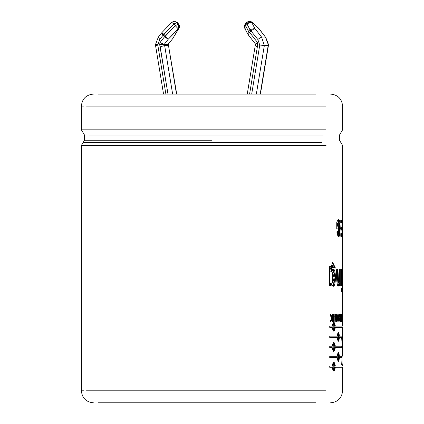 <?xml version="1.0" encoding="UTF-8"?>
<svg xmlns="http://www.w3.org/2000/svg" width="424" height="424" viewBox="0 0 424 424"><rect width="100%" height="100%" fill="white"/><g stroke="black" fill="none" stroke-linecap="round" stroke-linejoin="round"><path stroke-width="0.64" d="M178.806 24.332L178.52 28.779L168.28 39.183L164.279 44.297L168.127 44.297L168.492 45.511L168.127 44.297L164.268 44.483L164.644 45.511L168.492 45.511L176.485 94.096L168.492 45.511L164.644 45.511L160.208 46.852L167.983 94.096L159.662 44.483L160.007 42.57L159.662 44.483L164.268 44.483L160.007 42.57L164.454 36.893L163.102 35.166L159.758 39.437L157.786 44.483L155.746 44.483L157.786 44.483L157.818 45.167L155.56 45.532L163.547 94.096L155.56 45.532L157.829 45.167L165.879 94.096L157.818 45.167L159.758 39.437L158.322 37.127L158.587 37.031M158.322 37.127L159.758 39.437L163.102 35.166L161.576 32.971L158.322 37.127L161.576 32.971L164.454 36.893L165.402 36.114L175.298 25.705L173.946 23.977L164.046 34.386L165.402 36.114L164.046 34.386L163.102 35.166L173.946 23.977L175.298 25.705L178.181 24.2L178.954 26.489L179.299 26.489L178.52 24.2L178.181 24.2L178.52 24.2L177.168 22.472L176.829 22.472L178.181 24.2L176.829 22.472L173.946 23.977L177.168 22.472L178.78 24.295L177.428 22.567L178.78 24.295L179.506 26.028L179.315 27.73L172.616 38.759L178.52 28.779L179.299 26.489L178.954 26.489L178.181 24.2L175.298 25.705L164.454 36.893L160.007 42.57L164.279 44.297L168.28 39.183L164.454 36.893L168.28 39.183L165.402 36.114L168.28 39.183L178.181 28.779L175.298 25.705L178.181 28.779L178.954 26.489L178.181 28.779L178.52 28.779L178.52 24.2L179.299 26.489L178.52 28.779L172.616 38.759L168.127 44.297M265.392 37.031L261.544 37.031L265.392 37.031L268.233 44.483L265.392 37.031L258.672 28.445L252.402 22.472L251.745 22.472L252.402 22.472L249.858 21.2L252.312 22.181L258.932 28.535L265.392 37.031L258.672 28.445L252.402 22.472L249.858 21.2L246.816 22.112L251.745 22.472L249.195 21.2L248.119 21.391M268.233 44.483L268.185 45.511L264.338 45.511L256.345 94.096L264.338 45.511L268.185 45.511L268.233 44.483M247.256 94.096L255.232 45.617L257.357 46.852L249.588 94.096L257.357 46.852L257.559 42.57L257.357 46.852L255.232 45.617L247.256 94.096M255.253 45.575L255.603 44.202L248.119 34.657L248.379 34.752L248.119 34.657L249.641 32.462L257.559 42.57L249.641 32.462L250.992 30.735L249.641 32.462L248.543 31.318L249.895 29.59L246.816 23.617L245.464 25.345L248.543 31.318L249.641 32.462L248.119 34.657L255.619 44.239L257.559 42.57M321.535 142.316L83.247 142.316L321.535 142.316M211.989 145.448L81.382 145.448L326.051 145.448L81.382 145.448L211.989 145.448L211.989 390.806L86.48 390.806L211.989 390.806L211.989 145.448M211.989 129.823L81.382 129.823L211.989 129.823L81.382 129.823L211.989 129.823L211.989 106.085L86.485 106.085L211.989 106.085L211.989 94.096L98.008 94.096L315.578 94.096L211.989 94.096L211.989 106.085L326.051 106.085L211.989 106.085L211.989 129.823L326.051 129.823L211.989 129.823M211.989 132.956L83.247 132.956L324.424 132.956L211.989 132.956L211.989 135.039L323.337 135.039L89.469 135.039L211.989 135.039L211.989 140.233L84.487 140.233L211.989 140.233L211.989 132.956L83.247 132.956L211.989 132.956M98.008 402.8L211.989 402.8L211.989 390.806L326.051 390.806L211.989 390.806L211.989 402.8L315.578 402.8L98.008 402.8M83.994 106.085L81.382 106.085C82.108 98.813 86.104 94.817 93.375 94.096M83.994 390.806L81.382 390.806C82.108 398.078 86.104 402.079 93.375 402.8M342.195 355.741L341.67 364.704L342.2 364.704L342.004 360.829L342.2 364.704L341.67 364.704L342.195 355.741L342.507 355.741M342.385 351.549L342.571 342.597L342.364 351.549M342.587 336.158L342.576 337.456L339.428 337.456C338.771 342.391 338.029 342.391 337.207 337.456L329.729 337.456L329.729 336.158L337.207 336.158C338.029 331.224 338.771 331.224 339.428 336.158L342.587 336.158L338.845 336.158L339.428 336.158L338.389 332.347L337.207 336.158L329.729 336.158L329.729 337.456L337.207 337.456L338.389 341.262L339.428 337.456L338.845 337.456L342.576 337.456L342.587 336.158M341.93 356.314L341.85 357.612L339.428 357.612C338.771 362.546 338.029 362.546 337.207 357.612L329.729 357.612L329.729 356.314L337.207 356.314C338.029 351.379 338.771 351.379 339.428 356.314L341.93 356.314L341.85 357.612M341.67 269.187L341.67 285.792L341.071 285.792L341.071 269.187L341.67 269.187L341.67 285.792M337.912 269.187L337.939 280.063L338.612 282.834L339.269 281.324L339.423 269.187L340.313 269.187L340.313 285.792L339.491 285.792L339.491 283.354C337.165 292.406 336.068 277.052 336.677 269.187L337.912 269.187L338.606 282.834L338.034 282.834M332.241 314.327L332.241 321.413L332.241 314.327L332.241 316.468L331.785 317.656L331.239 317.656L330.222 314.327L331.388 318.673L330.222 314.327L330.996 314.327L331.785 317.656L332.241 316.468L332.241 314.327L332.792 314.327L332.792 321.413L332.241 321.413L332.241 318.281L331.08 321.413L330.28 321.413L331.388 318.673L330.28 321.413M335.326 314.327L336.237 318.959L336.237 314.327L336.64 314.327L336.64 321.413L336.216 321.413L335.289 316.68L335.289 321.413L334.843 321.413L334.843 314.327L335.326 314.327L336.237 318.959L335.67 318.959L336.237 318.959L336.237 314.327M338.962 317.83C337.085 330.519 337.016 305.285 338.962 317.83L338.114 314.189L338.114 321.551L338.962 317.83L338.384 317.83L338.962 317.83M341.744 321.413L342.02 318.673L341.728 314.327L342.11 317.656L342.306 314.327L342.306 321.413L342.205 318.281L341.744 321.413L342.02 318.673L341.728 314.327L342.306 314.327L342.306 321.413M342.401 285.792L342.581 279.941L342.581 292.067L342.581 279.941L342.401 285.792L341.988 285.792L342.412 279.697L341.945 269.187L342.332 269.187L342.581 274.487L342.597 225.457L342.555 220.31L341.961 220.31M337.668 226.172L337.668 224.148L337.668 226.172L338.633 226.172L338.633 228.881L336.757 228.881L336.757 222.494C341.935 208.571 340.589 250.759 336.82 231.886L337.721 231.287C339.931 241.94 340.562 216.171 337.668 224.148L337.101 224.148L337.101 226.172L337.668 226.172L337.101 226.172L337.101 224.148L337.668 224.148L338.686 222.807L338.108 222.807M340.79 236.316L340.79 233.608L340.79 236.316L342.221 236.316L342.221 220.31L342.221 236.316M341.935 230.084L341.935 233.608L341.935 230.084L340.891 230.084L340.891 227.375L340.891 230.084M341.935 227.375L341.935 223.019L341.935 227.375M340.742 220.31L340.742 223.019L340.742 220.31L342.221 220.31M342.428 320.215L342.422 315.525M342.587 314.327L342.587 321.413L342.587 314.327M341.129 320.215L341.129 314.327L341.336 320.215L341.611 320.215L341.611 321.413L340.801 321.413L340.801 320.215L341.129 320.215L341.129 314.327M339.242 314.327L339.767 317.454L339.242 314.327L339.613 314.327L340.26 317.284L340.52 314.327L340.52 321.413C339.502 321.811 339.253 320.491 339.767 317.454C339.253 320.491 339.502 321.811 340.52 321.413L339.937 321.413L340.52 321.413L340.52 314.327L339.937 314.327M333.566 321.413L333.566 314.327L334.08 314.327L334.08 321.413L333.566 321.413L333.566 314.327M329.432 285.792L329.692 266.108L333.693 267.512C332.093 264.475 331.292 265.917 331.287 271.837C336.884 259.075 336.751 296.551 331.16 283.476L331.16 285.792L329.432 285.792L329.432 271.392L332.686 262.408L335.416 268.048L333.693 267.512L332.702 265.742L331.287 271.837L330.746 271.837L331.287 271.837L333.238 269.176L335.585 277.752L333.147 286.158L331.16 283.476L330.619 283.476L330.619 285.792L330.619 283.476L331.16 283.476L331.16 285.792M341.67 287.986L341.67 292.067L341.071 292.067L341.071 287.986L341.67 287.986L341.67 292.067M342.576 274.747L342.576 279.941L342.576 274.747M332.167 367.301L333.826 371.111L335.347 367.301L341.871 367.301L335.347 367.301C334.366 372.235 333.306 372.235 332.167 367.301L329.729 367.301L329.729 366.002L332.167 366.002C333.306 361.068 334.366 361.068 335.347 366.002L341.871 366.002L334.785 366.002L335.347 366.002L333.826 362.191L332.167 366.002M332.167 347.532L333.826 351.342L335.347 347.532L342.348 347.532L342.396 346.233L342.348 347.532L335.347 347.532C334.366 352.466 333.306 352.466 332.167 347.532L329.729 347.532L329.729 346.233L332.167 346.233C333.306 341.299 334.366 341.299 335.347 346.233L342.396 346.233L334.785 346.233L335.347 346.233L333.826 342.428M332.167 327.376L333.826 331.186L335.347 327.376L341.871 327.376L335.347 327.376C334.366 332.31 333.306 332.31 332.167 327.376L329.729 327.376L329.729 326.077L332.167 326.077C333.306 321.143 334.366 321.143 335.347 326.077L341.871 326.077L334.785 326.077L335.347 326.077L333.826 322.267M211.989 140.233L84.487 140.233L211.989 140.233M339.131 223.215L338.665 233.857L337.721 231.287L336.82 231.886L338.649 236.634L340.355 228.266L338.612 220.003M338.326 220.067L338.347 236.571M336.757 222.494L336.757 228.881M338.061 226.172L338.061 228.881L338.061 226.172M338.633 228.881L338.633 226.172M338.373 233.714L337.186 231.647L338.082 233.847M338.198 222.807L337.101 224.148L338.379 222.939M341.627 220.31L341.627 223.019L341.627 220.31M341.627 227.375L341.627 230.084L341.627 227.375M341.627 233.608L341.627 236.316L341.627 233.608M342.438 220.31L342.438 236.316M342.55 236.316L342.55 225.632L341.956 225.632M342.55 225.632L342.56 236.316M342.566 315.525L342.566 317.454L341.972 317.454M342.444 317.454L342.444 318.657M342.566 318.657L342.566 320.215M341.951 321.413L342.205 318.281L341.611 318.281L342.205 318.281L342.205 321.413M342.205 314.327L342.11 317.656L341.516 317.656L342.11 317.656L341.93 314.327L341.336 314.327L341.336 320.215M340.801 320.215L340.801 321.413M341.023 320.215L341.023 321.413L341.023 320.215M341.611 321.413L341.611 320.215M340.748 314.327L341.336 314.327M338.606 317.878L338.114 320.321L338.114 315.424L338.606 317.878C337.499 309.594 337.504 326.151 338.606 317.878M338.114 315.424L337.35 315.573L337.811 315.742M337.811 320.003L337.356 320.205L338.114 320.321M338.219 320.295L337.827 321.413L338.219 320.295M337.822 314.332L338.225 315.456L337.822 314.332M340.143 321.419L340.52 321.413M339.937 317.284L339.937 318.419L339.937 317.284M339.937 320.215L339.937 321.413L339.937 320.215M340.26 314.327L340.26 317.284L339.651 317.284M339.613 314.327L340.26 317.284L339.672 317.284L340.234 317.284M340.26 318.419L340.26 320.215L340.26 318.419L339.677 318.419L340.26 318.419L340.26 320.215L339.677 320.215L340.26 320.215L339.979 318.424L339.38 318.424L339.958 318.424M339.401 320.215L339.677 320.215L339.401 320.215M336.073 318.959L336.073 320.661L336.073 318.959M336.64 321.413L336.64 314.327M334.843 314.725L335.23 316.68L334.843 314.725M334.843 314.327L334.843 321.413M335.289 321.413L335.289 316.68L334.727 316.68L335.289 316.68L336.216 321.413M334.08 321.413L334.08 314.327M332.792 321.413L332.792 314.327M330.455 314.327L331.239 317.656L331.785 317.656L330.996 314.327M331.695 318.281L330.54 321.413L331.695 318.281L332.241 318.281L331.695 318.281M331.08 321.413L332.241 318.281L332.241 321.413M334.854 267.867L332.411 262.419L334.859 267.502M332.946 269.224L335.024 277.752L332.882 286.121L335.024 277.752L332.946 269.224M334.059 277.837L332.745 282.834L332.755 272.722L334.059 277.837M332.755 272.722L332.209 272.722L332.199 282.834L332.75 282.834M332.702 265.742L332.156 265.742L330.746 271.837L332.178 265.742M332.453 282.771L332.448 272.786M337.34 269.187L338.071 282.834L337.34 269.187M339.73 269.187L339.73 285.792L339.73 269.187L339.423 269.187L339.158 281.918M336.677 269.187L338.204 286.158L339.491 283.354L338.914 283.354L337.912 286.073M338.914 283.354L339.491 283.354L339.491 285.792M340.313 285.792L340.313 269.187M341.071 287.986L341.076 292.067M341.076 269.187L341.071 285.792M342.581 269.187L342.534 276.649L341.94 276.649L342.534 276.649L342.332 269.187M341.945 269.187L342.412 279.697L341.988 285.792M342.581 279.941L341.988 279.941M329.729 366.002L329.729 367.301M335.347 367.301L334.785 367.301L335.347 367.301M334.61 368.859L333.55 371.042M334.038 362.759L333.55 362.26L334.61 364.449M334.928 366.649L333.826 369.813L333.826 363.49L334.928 366.649C332.49 355.99 332.496 377.318 334.928 366.649M333.826 363.49L333.275 363.49L332.262 365.144L333.545 363.591M332.135 366.002L332.13 367.301L332.135 366.002M333.545 369.712L332.262 368.175L333.275 369.813L333.826 369.813M339.428 356.314L338.845 356.314L339.428 356.314L338.389 352.503L337.207 356.314L329.729 356.314L329.729 357.612L337.207 357.612L338.389 361.423L339.428 357.612L338.845 357.612L339.428 357.612M338.591 360.018L338.145 361.211M341.336 356.314L341.262 357.612L341.336 356.314M338.098 352.657L338.591 353.908L338.098 352.657M339.147 356.966L338.389 360.124L338.389 353.801L339.147 356.966C337.451 346.302 337.456 367.629 339.147 356.966M338.389 353.801L337.811 353.801L337.509 354.056L338.092 354.029M337.006 356.314L337.006 357.612L337.006 356.314M338.092 359.897L337.509 359.87L337.817 360.124L338.389 360.124M341.802 346.233L341.76 347.532L341.802 346.233M334.038 342.995L333.55 342.497L334.61 344.686M329.729 346.233L329.729 347.532M335.347 347.532L334.785 347.532L335.347 347.532M334.61 349.09L333.55 351.273M334.928 346.885L333.826 350.044L333.826 343.721L334.928 346.885C332.49 336.221 332.496 357.549 334.928 346.885M333.826 343.721L333.275 343.721L332.262 345.375L333.545 343.822M332.135 346.233L332.13 347.532L332.135 346.233M333.545 349.943L332.262 348.406L333.275 350.044L333.826 350.044M338.591 339.863L338.145 341.05M341.993 336.158L341.983 337.456L341.993 336.158M338.098 332.501L338.591 333.752L338.098 332.501M339.147 336.804L338.389 339.969L338.389 333.646L339.147 336.804C337.451 326.146 337.456 347.473 339.147 336.804M338.389 333.646L337.811 333.646L337.509 333.9L338.092 333.868M337.006 336.158L337.006 337.456L337.006 336.158M338.092 339.741L337.509 339.714L337.817 339.969L338.389 339.969M329.729 326.077L329.729 327.376M335.347 327.376L334.785 327.376L335.347 327.376M334.61 328.934L333.55 331.118M334.928 326.724L333.826 329.888L333.826 323.565L334.928 326.724C332.49 316.066 332.496 337.393 334.928 326.724M333.826 323.565L333.275 323.565L332.262 325.219L333.545 323.666M332.135 326.077L332.13 327.376L332.135 326.077M333.545 329.787L332.262 328.25L333.275 329.888L333.826 329.888M333.55 322.335L334.61 324.524M341.649 337.456L341.977 342.597M164.644 45.511L172.637 94.096L164.644 45.511L164.268 44.483L159.662 44.483L160.208 46.852L164.644 45.511M249.201 21.2L251.745 22.472L246.816 23.617L249.895 29.59L257.808 39.437L259.758 45.045L251.692 94.096L259.758 45.045L257.808 39.437L249.895 29.59L248.543 31.318L245.464 25.345L246.816 23.617L246.424 22.536L246.816 23.617L251.745 22.472L254.824 28.445L261.544 37.031L264.338 45.511L261.544 37.031L254.824 28.445L251.745 22.472L246.816 22.117L245.04 24.295L244.304 26.124L244.68 28.122L245.464 25.345L245.3 24.2L245.464 25.345L244.68 28.122L245.3 28.779M260.193 94.096L268.185 45.511L260.193 94.096M255.487 45.511L255.858 44.297M177.428 22.567L174.28 21.2L176.829 22.472L174.28 21.2L171.699 22.308L173.946 23.977L171.736 22.472M245.03 24.316L245.3 24.2M248.119 34.657L247.759 34.095L248.543 31.318L247.759 34.095L244.68 28.122M265.647 37.116L268.471 44.483L268.424 45.49L260.431 94.096M249.895 29.59L254.824 28.445L249.895 29.59M250.992 30.735L254.824 28.445L250.992 30.735M257.808 39.437L261.544 37.031M259.758 45.045L264.338 45.511L259.758 45.045M176.723 94.096L168.492 45.511M161.836 32.876L164.046 34.386L161.804 32.712L171.699 22.308M155.555 45.49L155.507 44.483L158.327 37.121M330.603 94.096C337.875 94.817 341.871 98.813 342.597 106.085L342.597 129.823L339.491 135.039L339.491 140.233L342.597 145.448L342.597 225.457M81.382 106.085L81.382 129.823L84.487 135.039L84.487 140.233L81.382 145.448L81.382 390.806M330.603 402.8C337.875 402.079 341.871 398.078 342.597 390.806L342.597 367.301M342.597 355.741L342.597 351.549M342.597 342.597L342.597 327.376M342.597 364.704L342.597 366.002M342.597 292.067L342.597 326.077M338.665 233.857L338.087 233.857M342.004 367.301L342.004 366.002M342.004 326.077L342.004 327.376M342.004 359.457L342.004 364.704M246.816 22.112L246.392 22.567M168.376 44.202L168.726 45.575"/></g></svg>
